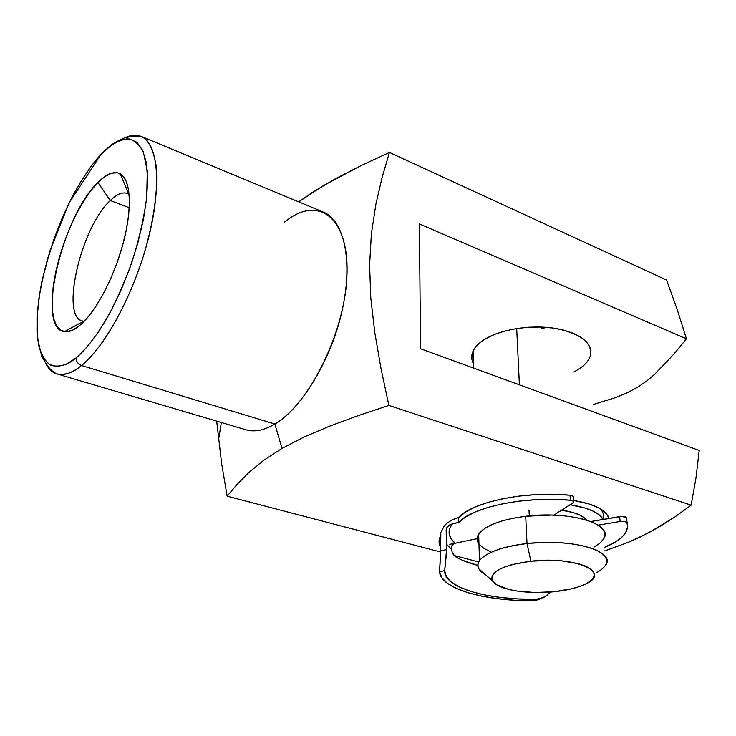 <?xml version="1.0" encoding="UTF-8"?>
<svg xmlns="http://www.w3.org/2000/svg" width="736" height="736" viewBox="0 0 736 736"><rect width="100%" height="100%" fill="white"/><g stroke="black" fill="none" stroke-linecap="round" stroke-linejoin="round"><path stroke-width="1.1" d="M602.784 518.825C604.072 515.596 603.437 512.458 600.852 509.404L600.263 508.76C603.327 511.998 604.164 515.356 602.784 518.825M573.657 500.48C590.106 503.24 601.036 507.638 606.436 513.654L608.966 518.438L607.991 515.872L604.127 511.41L597.66 507.371L588.8 503.921L573.657 500.48M43.672 358.579C47.049 367.43 51.483 372.545 56.966 373.916C65.366 375.36 73.554 372.563 81.521 365.516C77.896 364.053 76.121 361.496 76.185 357.843C67.933 364.9 59.561 367.42 51.06 365.396C45.798 362.213 41.658 355.534 38.668 345.34C36.699 332.856 36.745 317.474 38.796 299.175C44.721 260.802 59.772 220.036 73.959 193.586C84.566 174.993 93.72 161.791 101.448 153.98L91.126 166.262L80.951 181.387L71.226 198.803L62.256 217.93L54.308 238.151L47.61 258.86L42.384 279.413L38.796 299.175L36.993 317.51L37.094 333.785L39.137 347.374L43.139 357.705L49.036 364.265L56.672 366.638L65.826 364.532L76.185 357.843L87.354 346.674L98.845 331.366L110.152 312.487L120.732 290.858L130.079 267.462L137.742 243.404L143.354 219.834L146.694 197.837L147.642 178.416L146.225 162.343L142.591 150.218L136.988 142.379L129.702 138.975L121.109 139.95L111.559 145.066L101.448 153.98C109.241 145.553 117.87 140.502 127.346 138.819C133.529 139.38 138.865 143.759 143.336 151.929L147.292 170.798L146.694 197.837C143.75 219.236 138.672 241.123 131.477 263.506C123.574 284.657 115.405 302.901 106.95 318.246C94.686 338.735 84.272 350.98 76.185 357.843C76.121 361.496 77.896 364.053 81.521 365.516C71.981 373.124 63.802 375.921 56.966 373.916C52.063 372.398 48.171 368.607 45.301 362.554M129.168 194.368L128.708 194.065C123.703 191.369 117.576 193.522 110.317 200.514L97.916 182.473C106.729 173.65 114.19 170.78 120.29 173.843C130.714 179.492 132.517 207.644 123.492 242.098C114.531 276.515 96.048 311.595 80.252 325.054L73.02 330.004L66.571 331.816L61.116 330.519L56.856 326.25L53.894 319.258L52.311 309.874L52.127 298.485L53.314 285.54L55.816 271.492L59.515 256.818L64.29 242.015L69.984 227.562L76.406 213.937L83.361 201.6L90.611 190.983L97.916 182.473L105.027 176.438L111.67 173.153L117.585 172.813L122.535 175.536L126.279 181.304L128.634 189.971L129.462 201.259L128.69 214.746L126.316 229.89L122.424 246.036L117.18 262.476L110.805 278.475L103.592 293.324L95.864 306.378L87.97 317.087L80.252 325.054C74.18 330.216 68.88 332.424 64.354 331.678C35.613 328.753 62.137 216.044 97.916 182.473L110.317 200.514C116.914 194.138 122.627 191.783 127.448 193.448L129.168 194.368M129.278 207.736L110.317 200.514L129.278 207.736M590.916 352.038L589.757 346.693L586.288 341.614L580.594 337.024L572.866 333.114L563.399 330.059L552.57 327.998L540.84 327.042L528.706 327.216L516.69 328.532L505.31 330.915L495.034 334.254L486.294 338.404C503.286 328.596 533.83 324.374 557.557 328.79C582.553 334.512 593.363 343.868 589.987 356.868C587.668 362.572 582.259 367.604 573.767 371.965M677.092 309.212L686.44 338.808L674.286 353.657L654.46 374.523L646.723 380.99L637.836 387.108L627.615 392.628L615.894 397.514L593.593 404.386L615.894 397.514L627.615 392.628L637.836 387.108L646.723 380.99L654.46 374.523L674.286 353.657L686.44 338.808L677.092 309.212L666.595 280.03L677.092 309.212M141.156 136.39L132.701 136.123L125.976 137.586C123.924 137.788 119.168 140.098 111.706 144.532L101.504 153.631L69.129 202.805L49.864 251.151L41.612 282.606C37.886 302.993 36.414 321.2 37.177 337.226L41.851 356.574L46.248 363.842C49.496 368.911 53.075 372.269 56.966 373.916L245.999 429.806C254.518 432.308 264.15 430.376 274.887 424.028L81.521 365.516L274.887 424.028L281.998 448.426L274.887 424.028C302.137 407.891 331.494 359.177 342.277 309.948C353.197 260.682 344.025 220.257 323.187 212.014L141.156 136.39C157.9 142.848 162.104 184.699 148.47 238.197C134.946 291.631 105.745 346.196 81.521 365.516C95.082 354.945 121.127 322.221 142.066 260.259C153.189 225.566 158.626 189.032 156.087 165.444C153.309 149.178 148.332 139.49 141.156 136.39C135.82 134.532 130.41 135.028 124.936 137.862M236.992 484.463L227.157 496.193L221.656 463.735L216.688 421.139L221.656 463.735L227.157 496.193L236.992 484.463L248.906 472.438L263.746 460.267L281.998 448.426L304.014 437.055L329.535 426.181L358.055 415.674L388.856 405.416L381.009 368.515L374.78 332.543L370.797 297.924L369.601 264.942L371.386 233.781L375.82 204.544L382.076 177.569L389.436 152.453L361.56 165.361L323.665 185.435L298.715 201.848L312.395 192.39L335.662 178.627L361.56 165.361L389.436 152.453L666.595 280.03L389.436 152.453L382.076 177.569L375.82 204.544L371.386 233.781M284.059 222.309L290.481 217.709C321.862 196.908 349.867 220.993 346.868 277.362C344.301 333.518 308.899 404.414 274.887 424.028M227.157 496.193L440.652 552.009L227.157 496.193M453.992 555.496L478.722 561.964L453.992 555.496M381.009 368.515L388.856 405.416L691.132 505.154L675.206 516.746L648.885 532.708L628.608 542.22L604.716 550.887L628.608 542.22L639.096 537.584L658.094 527.602L675.206 516.746L691.132 505.154L388.856 405.416L358.055 415.674L329.535 426.181L304.014 437.055M263.746 460.267L248.906 472.438M691.132 505.154L695.98 477.977L699.2 450.478L420.596 348.763L419.336 223.919L686.44 338.808L419.336 223.919L420.596 348.763L699.2 450.478L695.98 477.977L691.132 505.154M369.601 264.942L370.797 297.924L374.78 332.543M473.46 363.575C471.233 359.536 471.104 355.359 473.073 351.035C475.263 346.454 479.67 342.24 486.294 338.404L479.412 343.169L474.628 348.358L472.098 353.74L471.859 359.113M84.171 321.328L82.257 320.951C60.048 315.781 81.521 226.522 110.317 200.514C80.675 227.231 59.45 319.636 83.619 321.264L84.171 321.328M104.632 150.834L101.513 153.594M603.787 538.678C613.879 524.096 569.71 510.572 525.706 516.276L527.013 543.564L530.923 561.2C575.156 555.873 611.864 572.277 585.856 583.869C577.981 587.714 567.364 590.336 553.996 591.726L571.854 588.763L579.407 586.564L585.654 583.97L590.336 581.09L593.262 578.008L594.283 574.853L593.326 571.734L590.373 568.772L585.516 566.104L578.928 563.831L561.614 560.878L551.595 560.326L530.923 561.2L512.284 564.53L504.703 566.95L498.695 569.728L494.463 572.746L492.154 575.902L491.814 579.048L493.424 582.075L496.874 584.872L508.631 589.398L516.47 590.971L534.649 592.498L553.996 591.726C526.884 594.633 497.039 589.518 492.494 580.796C489.679 571.762 502.486 565.23 530.923 561.2L527.013 543.564C493.764 547.078 472.337 559.176 478.998 569.029L485.778 574.945C478.271 570.676 476.174 565.92 479.476 560.676C485.916 552.497 501.768 546.793 527.013 543.564L525.706 516.276C500.71 519.634 485.033 525.587 478.667 534.134C476.514 537.547 476.615 540.85 478.97 544.033M519.404 384.836L516.7 328.532L519.404 384.836M596.05 572.985C610.254 565.027 610.236 557.345 595.985 549.93C578.634 543.094 555.643 540.969 527.013 543.564C571.476 538.099 616.041 551.052 605.792 565.018M490.24 551.623L483.782 548.329L479.403 544.576M477.287 540.509L477.59 536.268L480.36 532.008L485.53 527.905L492.964 524.124L502.384 520.83L513.452 518.172L525.706 516.276L551.669 515.08L564.245 515.835L575.837 517.463L585.939 519.883L594.145 522.983L600.162 526.626L603.768 530.638L604.891 534.87L603.529 539.129L599.803 543.278L593.915 547.142M586.537 520.076C582.82 515.412 574.54 512.109 561.697 510.177L573.583 512.707L579.72 515.034L584.264 517.776L586.546 520.076M529 510.002L529.294 515.89M603.115 519.432L599.279 514.915L593.29 511.207L585.111 508.052L570.244 504.776C588.368 507.739 599.325 512.624 603.115 519.432M547.124 327.41L541.42 328.449M626.502 517.748L627.596 526.488L626.198 531.696C622.969 537.574 615.71 542.8 604.449 547.372L616.004 541.604L620.917 538.016L624.542 534.272L626.787 530.408L627.596 526.498L626.906 522.606L624.514 521.438L620.089 521.493L598.129 525.173L620.089 521.493C623.705 521.06 625.977 521.438 626.906 522.606L626.502 517.748L621.957 516.424L590.75 521.53L619.694 516.626L620.089 521.493L619.694 516.626C623.291 516.194 625.563 516.571 626.502 517.748L627.072 523.066L626.502 517.748M549.442 593.161L544.493 596.997L538.54 599.03L535.376 599.306C486.8 599.941 443.615 587.365 444.691 570.667L446.513 552.966L446.191 529.994L446.559 549.59L440.643 550.804L440.827 532.57L444.139 526.111L446.623 523.489L452.419 519.671L458.666 517.546L458.776 522.404C472.153 507.021 525.78 495.806 570.372 500.241L570.041 495.218C525.541 490.756 472.006 502.044 458.666 517.546L458.776 522.404L450.174 524.538L446.964 527.372L446.191 529.994L446.384 528.641M452.382 552.635L455.106 556.499C460.948 560.068 468.547 563.058 477.903 565.469L462.079 560.124L455.106 556.499L452.898 553.803M446.448 544.116L451.37 549.258L452.051 545.376L451.324 547.234L452.033 551.687M449.751 544.346L477.121 538.678L455.115 543.232L452.051 545.376M541.116 598.515L535.274 600.512L532.174 600.76C483.331 600.926 440.294 588.46 439.576 571.679L440.625 554.153L440.827 532.57L444.139 526.111L446.623 523.489L452.419 519.671L458.666 517.546L465.584 512.026L475.428 506.92L487.876 502.44L502.486 498.806L518.687 496.156L535.836 494.638L553.196 494.325L570.041 495.218C572.7 495.549 573.832 496.248 573.454 497.315L573.27 496.276L570.041 495.218L570.372 500.241C573.031 500.572 574.163 501.262 573.776 502.32L553.84 515.145L573.105 502.964L573.868 502.127L573.602 501.29L570.372 500.241L553.49 499.348L536.093 499.67L518.917 501.17L502.679 503.792L488.042 507.408L475.576 511.851L465.713 516.92L458.776 522.404L452.244 523.82L449.558 528.853L449.19 533.848L451.076 538.678L455.115 543.232C448.206 537.188 447.249 530.72 452.244 523.82L448.261 525.826L450.165 524.538M440.404 536.112C438.592 540.031 438.656 543.849 440.588 547.547M439.576 571.679L441.784 577.705L447.414 583.317L456.182 588.34L467.691 592.646L481.528 596.105L497.214 598.653L514.262 600.217L532.174 600.76L535.376 599.306L517.564 598.902L500.581 597.448L484.969 594.982L471.261 591.56L459.963 587.282L451.518 582.259L446.329 576.665L444.691 570.667L439.576 571.679L444.691 570.667L446.559 549.59L440.643 550.804L439.576 571.679M547.133 595.295L541.595 598.248L535.376 599.306L532.174 600.76L538.292 599.748M600.852 509.404L606.436 513.654M128.708 194.065L120.29 173.843M129.15 194.111L128.644 193.918M218.5 440.073L221.324 422.51M300.242 200.726L299.432 202.142M473.073 351.035L473.598 368.11M83.996 321.512L83.472 321.347M83.619 321.264L64.354 331.678M478.998 569.029L492.494 580.796M478.667 534.134L479.476 560.676M573.454 497.315L573.721 501.428"/></g></svg>
